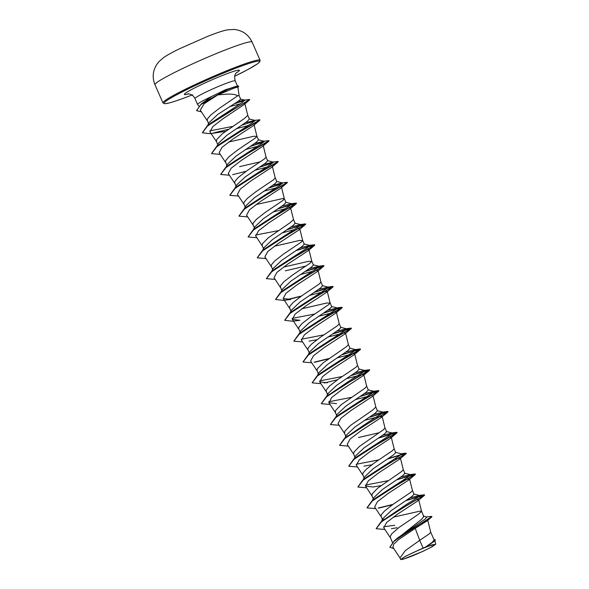 <?xml version="1.0" encoding="UTF-8"?>
<svg xmlns="http://www.w3.org/2000/svg" width="589" height="589" viewBox="0 0 589 589"><rect width="100%" height="100%" fill="white"/><g stroke="black" fill="none" stroke-linecap="round" stroke-linejoin="round"><path stroke-width="0.88" d="M411.299 556.296A18.141 1.384 -23.7 0 1 403.2 557.754A18.141 1.384 -23.7 0 1 424.728 547.674A18.141 1.384 -23.7 0 1 432.289 544.987A18.141 1.384 -23.7 0 1 430.456 547.564A18.141 1.384 -23.7 0 1 411.299 556.296M217.901 94.866L226.964 94.137C231.904 93.923 235.504 94.461 237.772 95.757A19.606 1.495 156.3 0 1 239.149 95.727A19.606 1.495 156.3 0 1 239.156 95.757L237.846 87.157L234.613 87.923L217.901 94.866L204.162 103.701L200.282 110.15M237.86 87.238L238.03 87.106A21.948 1.679 156.3 0 0 238.678 86.303L238.604 86.127A21.948 1.679 156.3 0 0 237.573 86.053L225.565 89.697L211.731 96.434A21.962 1.679 156.3 0 0 197.565 104.422A21.962 1.679 156.3 0 0 197.58 104.452L194.988 98.547A21.962 1.679 -23.7 0 1 223.231 84.499A21.962 1.679 -23.7 0 1 235.21 80.892C233.421 73.463 237.065 72.69 236.749 72.425M207.387 125.913L209.242 122.468L217.702 114.457L238.28 101.234L240.665 99.188L239.149 95.727M208.587 123.683L207.166 120.001L207.637 118.639L210.744 115.039L219.425 108.266L237.772 95.757M423.108 548.064L405.46 556.34L400.704 559.55L399.997 557.938L405.313 550.612L419.721 540.341L423.108 548.064A19.606 1.495 -23.7 0 1 425.229 547.218A19.606 1.495 -23.7 0 1 425.324 547.174L432.017 542.476L434.159 540.032L430.721 532.132M426.024 517.024L431.229 516.384L431.928 516.627L431.501 517.186L427.172 520.816L415.223 528.377L419.721 540.341L429.013 534.061L430.728 532.301L427.732 520.087M395.057 540.422L421.731 519.189L423.822 516.457L421.569 511.296L420.215 511.083L393.202 517.179M392.436 542.491L390.117 536.77L391.795 533.737L399.114 527.391L417.954 514.602L421.584 511.458L418.72 499.796L417.991 500.775L397.288 514.322L386.642 522.472L383.792 527.766M382.754 520.389L383.049 518.401L391.523 510.376L411.814 496.549L414.052 494.223L412.425 490.46M382.394 519.616L380.973 515.935L381.436 514.572L384.543 510.972L393.231 504.191L410.717 492.382L412.44 490.622L409.576 478.96L408.84 479.939L388.114 493.494L377.483 501.644L374.641 506.93L381.193 516.84M372.042 501.003L373.897 497.565L382.401 489.518L402.655 475.721L404.908 473.379M373.242 498.78L371.939 495.805L372.292 493.729L377.873 487.994L401.573 471.546L403.274 469.617L404.923 473.372M362.89 480.168L364.746 476.722L373.235 468.689L393.518 454.877L395.756 452.543L394.137 448.796M364.098 477.937L362.677 474.255L363.141 472.893L366.248 469.293L374.935 462.52L392.421 450.703L394.129 448.781M353.746 459.324L355.601 455.886L364.083 447.861L384.374 434.034L386.612 431.708M354.946 457.101L353.643 454.126L353.996 452.057L359.577 446.315L383.277 429.867L384.978 427.945L386.627 431.7M344.594 438.488L346.457 435.043L354.953 427.003L375.215 413.206L377.468 410.864L375.834 407.102L372.219 410.415L350.433 425.479L344.845 431.214L344.499 433.29L345.802 436.265M335.45 417.653L337.306 414.207L345.802 406.174L366.071 392.37L368.316 390.028M336.65 415.422L335.347 412.447L335.701 410.378L341.281 404.643L364.981 388.188L366.689 386.266L368.331 390.021M326.306 396.809L328.161 393.371L336.636 385.346L356.934 371.519L359.165 369.193L357.545 365.445M327.506 394.586L326.085 390.905L326.549 389.543L329.656 385.942L338.344 379.161L355.83 367.352L357.538 365.43M317.154 375.973L319.01 372.528L327.506 364.495L347.782 350.683L350.028 348.349M318.362 373.75L317.051 370.776L317.405 368.699L322.993 362.964L346.685 346.516L348.393 344.587L350.043 348.342M308.01 355.138L309.866 351.692L318.362 343.652L338.623 329.855L340.876 327.513L339.249 323.766M309.21 352.907L307.789 349.225L308.253 347.863L311.36 344.263L320.048 337.49L337.541 325.673L339.242 323.751M298.859 334.294L300.721 330.856L309.203 322.824L329.494 309.004L331.725 306.678M300.066 332.071L298.645 328.39L299.109 327.02L302.216 323.427L310.904 316.646L328.39 304.837L330.112 303.077L326.917 302.974L301.723 308.791M291.57 310.02L300.059 301.98L320.335 288.168L322.581 285.834M290.914 311.228L289.493 307.554L289.965 306.184L293.072 302.584L301.752 295.811L319.245 283.994L320.946 282.072M280.563 292.623L282.418 289.177L290.922 281.137L311.176 267.34L313.436 264.998M281.77 290.392L280.349 286.71L280.813 285.348L283.92 281.748L292.608 274.975L310.094 263.158L311.817 261.398L308.621 261.295L283.64 267.075M273.281 268.341L281.763 260.309L302.047 246.489L304.285 244.163M272.619 269.556L271.205 265.875L271.669 264.505L274.776 260.912L283.456 254.131L300.95 242.322L302.665 240.562L299.477 240.459L274.496 246.239M262.274 250.943L264.13 247.498L272.611 239.473L292.895 225.653L295.141 223.319M263.474 248.713L262.171 245.738L262.517 243.669L268.105 237.934L289.891 222.87L293.506 219.557L295.155 223.312M254.985 226.662L263.482 218.615L283.736 204.825L285.996 202.483L284.362 198.721L283.007 198.5L255.987 204.597M254.323 227.877L252.909 224.195L253.373 222.833L256.48 219.233L265.16 212.452L282.654 200.643L284.369 198.883L281.513 187.221M243.979 209.264L245.834 205.826L254.323 197.794L274.599 183.974L276.837 181.648M245.179 207.041L243.758 203.36L244.221 201.99L247.328 198.397L256.016 191.616L273.51 179.807L275.21 177.878M236.69 184.983L245.164 176.958L265.455 163.138L267.693 160.804L266.066 157.042M236.034 186.198L234.613 182.516L235.077 181.154L238.184 177.554L246.872 170.781L264.358 158.964L266.081 157.211L263.217 145.549M225.683 167.593L227.538 164.147L236.042 156.107L256.303 142.302L258.549 139.968M226.883 165.362L225.462 161.68L225.933 160.318L229.04 156.718L237.72 149.937L255.214 138.128L256.929 136.368L253.741 136.265L228.76 142.045M216.531 146.749L218.394 143.311L226.883 135.271L247.152 121.467L249.397 119.125L247.778 115.385L244.155 118.676L222.37 133.74L216.781 139.475L216.428 141.551L217.739 144.526M379.191 432.724L358.473 437.539M306.015 266.014L285.29 270.83M260.279 161.82L239.554 166.643M415.223 528.377L398.753 539.472L393.761 544.14L392.885 547.181M433.99 539.59L435.374 539.929L434.505 541.107L426.34 546.754L435.727 544.214L432.223 546.732L422.784 551.429L402.979 559.285L400.704 559.55M423.285 516.089L426.87 517.024L425.015 519.159L397.612 537.934L394.129 540.96L389.889 547.225M431.855 516.457L394.129 540.96M435.3 539.752L432.738 542.233L425.324 547.174M431.501 517.186L407.308 531.874L394.063 541.254L389.918 547.314L393.805 548.602M434.505 541.107L425.376 547.144M229.644 106.587L240.017 103.936M225.425 131.376L210.229 133.681L202.402 132.79L207.519 126.046L223.01 115.569L249.316 100.137L243.964 104.687L223.275 118.529L212.776 126.598L209.986 131.84L216.538 141.75M236.314 128.719L247.822 125.626M220.271 154.399L211.554 153.633L216.826 146.757L232.67 136.096L259.653 120.362L253.336 125.685L232.648 139.218L221.979 147.383L219.137 152.676L225.69 162.593M245.458 149.562L256.966 146.462M229.423 175.235L220.698 174.469L225.97 167.593L241.814 156.932L268.805 141.205L262.48 146.521L241.784 160.061L231.124 168.233L228.282 173.512M254.61 170.398L266.118 167.305M238.567 196.078L229.85 195.305L235.121 188.428L250.966 177.768L277.949 162.041L271.632 167.364L250.929 180.904L240.268 189.069L237.433 194.355L243.986 204.265M263.754 191.234L275.262 188.141M247.719 216.914L238.994 216.148L244.273 209.272L260.117 198.603L287.101 182.877L280.776 188.2L260.073 201.74L249.419 209.905L246.577 215.191L253.13 225.108M272.906 212.077L284.413 208.977M288.757 207.983L290.657 208.064L293.521 219.594M256.863 237.757L248.146 236.984L253.417 230.108L269.261 219.447L296.245 203.72L289.928 209.036L269.202 222.598L258.564 230.748L255.729 236.027L262.282 245.944M282.05 232.913L293.558 229.82M297.909 228.819L299.801 228.9L299.072 229.872L278.354 243.426L267.723 251.577L264.873 256.87L271.426 266.78M307.583 249.581L308.953 249.736L311.817 261.273L313.451 264.991M275.159 279.429L266.442 278.663L271.713 271.787L287.55 261.126L314.541 245.392L308.216 250.715L287.528 264.247L276.867 272.412L274.018 277.706L280.57 287.623M300.346 274.592L311.853 271.5M316.205 270.498L318.097 270.579L317.368 271.551L296.672 285.091L286.004 293.263L283.169 298.549L290.782 299.44L283.412 300.39L275.586 299.499L280.857 292.623L296.701 281.962L323.994 265.823L305.021 271.514M309.49 295.428L322.131 292.048L327.248 291.415L326.512 292.387L305.816 305.934L295.148 314.099L292.321 319.385L299.934 320.283L292.556 321.226L284.73 320.335L290.009 313.458L305.853 302.798L333.146 286.659L314.165 292.358M318.642 316.264L334.5 312.17M335.023 312.089L336.393 312.251L335.664 313.23L314.96 326.77L304.299 334.942L301.465 340.221L308.018 350.138M309.078 341.119L316.904 339.757M327.793 337.107L343.645 333.013M344.175 332.932L345.544 333.094L344.808 334.066L324.097 347.62L313.451 355.778L310.609 361.057L317.162 370.974M336.937 357.943L352.796 353.849M353.319 353.768L354.688 353.93L353.952 354.909L333.234 368.464L322.603 376.607L319.753 381.9L327.374 382.798M346.082 378.779L361.94 374.692M362.463 374.611L363.833 374.766L363.104 375.745L342.408 389.285L331.754 397.442L328.905 402.736L336.518 403.634M355.233 399.622L371.615 395.447M375.848 407.139L372.984 395.609L372.248 396.581L351.567 410.113L340.891 418.286L338.049 423.579L344.609 433.489M364.377 420.458L377.012 417.078L382.128 416.445L381.4 417.417L360.696 430.964L350.035 439.136L347.201 444.415L353.753 454.325M389.911 437.126L391.28 437.281L390.544 438.26L369.848 451.807L359.18 459.972L356.345 465.251L362.898 475.168M363.965 466.149L371.784 464.787M394.181 459.045L400.424 458.124L399.695 459.096L378.985 472.65L368.331 480.808L365.497 486.094L373.109 486.993L380.936 485.623M403.325 479.88L409.576 478.96M416.821 499.722L418.72 499.803M391.405 528.664L397.111 527.737M196.586 110.57L201.254 103.951L211.731 96.434M394.77 525.27L383.579 526.809M382.791 520.595L407.757 503.558L417.181 497.801L419.604 495.496L410.01 497.823M372.616 500.783L375.274 498.301L408.037 476.965L410.459 474.66L400.866 476.987M387.923 480.72L365.29 485.137M363.465 479.947L366.122 477.465L398.886 456.129L401.315 453.817L400.564 453.824L405.733 453.147L387.93 458.676M378.771 459.884L356.139 464.294M354.32 459.111L355.351 458.073M348.732 466.12L353.326 459.67L356.971 456.63L389.734 435.286L392.164 432.981L382.57 435.308M346.199 437.237L371.173 420.2L380.59 414.45L383.019 412.145L373.426 414.472M336.024 417.432L337.055 416.401M330.436 424.441L335.031 417.999L338.682 414.95L371.445 393.614L373.868 391.302L364.282 393.629M351.331 397.369L328.699 401.779M327.904 395.558L352.877 378.521L362.294 372.771L364.724 370.466L355.13 372.793M342.18 376.526L319.547 380.943M317.729 375.753L318.759 374.722M312.141 382.769L316.742 376.319L320.387 373.271L353.15 351.935L355.572 349.623L345.979 351.957M302.996 361.926L307.591 355.484L311.235 352.436L343.998 331.099L346.428 328.787L336.834 331.114M323.884 334.854L301.251 339.264M299.433 334.081L300.464 333.043M293.845 341.09L298.446 334.64L302.091 331.592L334.854 310.256L337.283 307.951L327.69 310.278M314.74 314.011L292.107 318.428M290.289 313.238L291.312 312.207M284.701 320.247L289.295 313.804L292.947 310.756L325.71 289.42L328.132 287.108L318.539 289.442M281.137 292.402L282.168 291.371M275.549 299.411L280.15 292.961L283.795 289.921L316.558 268.577L318.988 266.272L309.394 268.599M266.405 278.575L270.999 272.125L274.643 269.085L307.406 247.741L309.836 245.436L300.243 247.763M262.841 250.723L263.872 249.692M257.253 257.739L261.855 251.289L265.499 248.241L298.262 226.905L300.692 224.593L291.099 226.927M278.148 230.66L255.516 235.077M253.697 229.887L254.728 228.856M248.109 236.896L252.703 230.454L256.355 227.406L289.118 206.062L291.54 203.757L281.954 206.084M244.545 209.043L245.576 208.013M238.957 216.06L243.559 209.61L247.203 206.562L279.966 185.226L282.396 182.921L272.803 185.248M229.813 195.217L234.415 188.774L238.059 185.726L270.822 164.39L273.244 162.078L263.651 164.412M226.257 167.372L227.28 166.341M220.669 174.381L225.263 167.939L228.907 164.891L261.671 143.554L264.1 141.242L254.507 143.569M211.517 153.545L216.119 147.095L219.763 144.047L252.526 122.711L254.956 120.406L245.363 122.733M232.412 126.466L209.78 130.883M207.961 125.693L208.992 124.662M202.373 132.702L206.967 126.26L210.619 123.211L242.535 102.317L244.626 100.115L237.897 101.485M376.172 528.635L380.774 522.193L408.074 504.663L424.544 494.87L406.226 500.356M392.937 504.398L378.101 508.057M367.028 507.799L371.622 501.349L398.93 483.819L415.392 474.035L397.074 479.52M357.876 486.956L362.478 480.514L389.785 462.983L401.845 456.158L405.733 453.147M353.326 459.67L380.634 442.148L397.096 432.355L378.786 437.841M339.581 445.284L344.182 438.834L371.49 421.304L387.952 411.52L369.634 417.005M335.031 417.999L362.338 400.468L378.808 390.676L360.49 396.161M321.285 403.605L325.886 397.155L353.194 379.633L369.656 369.84L351.338 375.326M316.742 376.319L344.05 358.789L360.512 349.005L342.194 354.49M328.905 358.532L314.077 362.191M307.591 355.484L334.898 337.953L351.361 328.161L333.043 333.646M298.446 334.64L325.746 317.118L342.216 307.325L323.898 312.811M289.295 313.804L316.602 296.274L333.065 286.49L314.747 291.967M301.465 296.017L286.622 299.676M280.15 292.961L307.458 275.438L323.921 265.646L305.603 271.131M270.999 272.125L298.314 254.595L314.769 244.81L296.458 250.296M261.855 251.289L289.162 233.759L305.625 223.975L287.307 229.452M252.703 230.454L280.011 212.923L296.481 203.131L278.163 208.616M243.559 209.61L270.866 192.088L287.329 182.295L281.645 182.929M282.33 183.481L269.011 187.781M234.415 188.774L261.722 171.244L278.185 161.46L272.501 162.093M273.186 162.638L259.867 166.937M225.263 167.939L252.571 150.409L269.033 140.616L263.349 141.25M264.034 141.802L250.715 146.101M216.119 147.095L243.419 129.573L259.889 119.781L254.205 120.414M254.89 120.966L241.571 125.266M228.282 129.308L213.446 132.967M206.967 126.26L249.589 99.489L243.713 100.123M244.759 100.528L234.179 103.811M201.254 103.951L226.677 89.712L226.088 91.111M384.926 529.489L376.209 528.723L381.481 521.847L397.325 511.186L424.617 495.047L405.637 500.738M392.473 504.721L379.044 508.064M375.782 508.653L367.057 507.887L372.336 501.003L388.18 490.342L415.473 474.204L396.493 479.902M366.63 487.817L357.913 487.044L363.185 480.168L379.029 469.507L406.322 453.368L387.348 459.059M357.486 466.974L348.769 466.208L354.033 459.332L369.877 448.671L396.868 432.937L397.096 432.355M397.082 432.466L378.197 438.223M348.335 446.138L339.617 445.372L344.889 438.496L360.733 427.835L388.026 411.689L369.053 417.387M339.19 425.302L330.473 424.529L335.745 417.653L351.589 406.992L378.882 390.853L359.901 396.544M330.046 404.459L321.322 403.693L326.601 396.817L342.445 386.156L369.421 370.422L369.656 369.84M369.634 369.951L350.757 375.708M337.593 379.691L324.156 383.034M320.895 383.623L312.177 382.857L317.449 375.981L333.293 365.313L360.277 349.586L360.512 349.005M360.49 349.115L341.605 354.873M328.441 358.856L315.012 362.198M311.75 362.787L303.026 362.014L308.297 355.138L324.141 344.477L351.442 328.338L332.461 334.029M302.599 341.944L293.882 341.178L299.153 334.302L314.997 323.641L341.981 307.907L342.216 307.325M342.194 307.436L323.317 313.193M301.001 296.341L287.565 299.683M314.541 245.392L314.769 244.81M314.754 244.921L295.869 250.678M266.007 258.593L257.29 257.827L262.561 250.951L278.406 240.283L305.698 224.144L286.725 229.843M296.245 203.72L296.481 203.131M296.458 203.249L277.574 208.999M287.101 182.877L287.307 182.406M282.006 183.783L268.429 188.163M277.949 162.041L278.185 161.46M272.854 162.939L259.278 167.328M246.121 171.311L232.677 174.653M268.805 141.205L269.011 140.734M263.71 142.104L250.134 146.484M259.653 120.362L259.867 119.891M249.316 100.137L249.574 99.6M201.423 111.888L196.623 110.658L200.687 104.673L226.758 89.889A21.948 1.679 156.3 0 1 238.678 86.303M417.667 550.509A19.489 1.487 -23.7 0 1 432.746 544.641M237.573 86.053A21.948 1.679 156.3 0 0 226.677 89.712L225.565 89.697M223.179 50.794A53.039 4.049 156.3 0 0 154.973 84.72C152.168 77.792 152.706 71.129 156.578 64.731L158.978 61.609L163.403 57.759C166.356 55.594 171.811 52.561 179.77 48.659L207.755 36.327C216.649 32.793 223.194 30.643 227.391 29.87L234.105 29.45C242.432 30.326 248.44 34.537 252.107 42.077A53.039 4.049 156.3 0 0 223.179 50.794M154.973 84.72L162.962 102.913A53.039 4.049 -23.7 0 1 231.168 68.987A53.039 4.049 -23.7 0 1 260.095 60.269L252.107 42.077M191.933 95.035A52.178 3.983 -23.7 0 1 168.292 99.6A52.178 3.983 -23.7 0 1 231.19 69.988A52.178 3.983 -23.7 0 1 259.639 61.389A52.178 3.983 -23.7 0 1 234.687 76.268L247.711 69.649L257.194 64.039L259.793 61.801L260.095 60.269M188.37 93.931A30.002 2.29 -23.7 0 1 191.234 89.734A30.002 2.29 -23.7 0 1 222.981 75.252A30.002 2.29 -23.7 0 1 236.285 72.896M162.962 102.913L164.949 103.745L169.109 102.987C174.344 101.625 182.148 98.893 192.529 94.8M331.747 306.67L330.098 302.908M322.595 285.827L320.953 282.094L318.104 270.579M304.299 244.155L302.65 240.393M276.859 181.633L275.218 177.9L272.361 166.385M258.564 139.961L256.922 136.221M392.87 547.196L400.108 558.144M434.815 540.488L435.735 544.207M200.275 110.15L207.394 120.914M244.833 103.517L247.785 115.4M254.073 124.706L256.929 136.243M228.282 173.519L234.834 183.429M299.808 228.9L302.665 240.437M283.169 298.549L289.722 308.459M327.248 291.415L330.112 302.952M292.313 319.385L298.866 329.295M336.4 312.251L339.257 323.788M345.544 333.094L348.401 344.624M354.688 353.93L357.552 365.467M319.753 381.9L326.313 391.81M363.84 374.766L366.697 386.303M328.905 402.736L335.458 412.653M382.136 416.445L384.992 427.982M391.28 437.281L394.144 448.818M400.432 458.124L403.288 469.654M365.497 486.094L372.049 496.004M383.785 527.766L390.345 537.683M237.477 86.068L235.21 80.892M198.891 106.086L197.58 104.452M384.418 519.145L380.774 522.193M418.86 495.504L424.028 494.819M375.274 498.301L371.622 501.349M409.708 474.668L414.884 473.983M366.122 477.465L362.478 480.514M391.413 432.989L396.588 432.304M347.827 435.786L344.182 438.834M382.268 412.153L387.437 411.468M373.124 391.31L378.293 390.632M329.531 394.107L325.886 397.155M363.973 370.474L369.148 369.789M354.828 349.638L359.997 348.953M345.677 328.795L350.853 328.117M336.533 307.959L341.701 307.274M327.381 287.123L332.557 286.438M318.237 266.28L323.413 265.602M309.085 245.444L314.261 244.759M299.941 224.608L305.117 223.923M290.797 203.765L295.965 203.087M383.041 518.401L381.186 521.847M419.604 495.496L413.765 494.016M410.459 474.66L404.621 473.173M401.315 453.817L395.469 452.337M392.164 432.981L386.318 431.501M383.019 412.145L377.174 410.658M373.868 391.302L368.029 389.822M364.724 370.466L358.878 368.979M355.572 349.623L349.733 348.143M346.428 328.787L340.589 327.307M337.283 307.951L331.43 306.464M289.714 313.458L291.57 310.013M328.132 287.108L322.286 285.628M318.988 266.272L313.142 264.792M271.419 271.779L273.274 268.341M309.836 245.436L303.99 243.949M300.692 224.593L294.846 223.113M253.123 230.108L254.978 226.662M291.54 203.757L285.702 202.277M282.396 182.921L276.55 181.434M234.827 188.428L236.682 184.983M273.244 162.078L267.406 160.598M264.1 141.242L258.262 139.762M254.956 120.406L249.11 118.919M244.626 100.115L240.503 99.077M299.072 229.879L305.389 224.556M317.368 271.551L323.685 266.235M326.512 292.387L332.837 287.071M335.664 313.23L341.981 307.907M344.808 334.066L351.125 328.75M353.952 354.909L360.277 349.586M363.104 375.745L369.421 370.422M372.248 396.581L378.572 391.265M381.4 417.417L387.717 412.101M390.544 438.26L396.868 432.937M399.695 459.096L406.012 453.78M408.84 479.939L415.164 474.616M417.991 500.775L424.308 495.452M194.988 98.547C192.338 93.32 186.985 93.784 187.714 93.953"/></g></svg>
